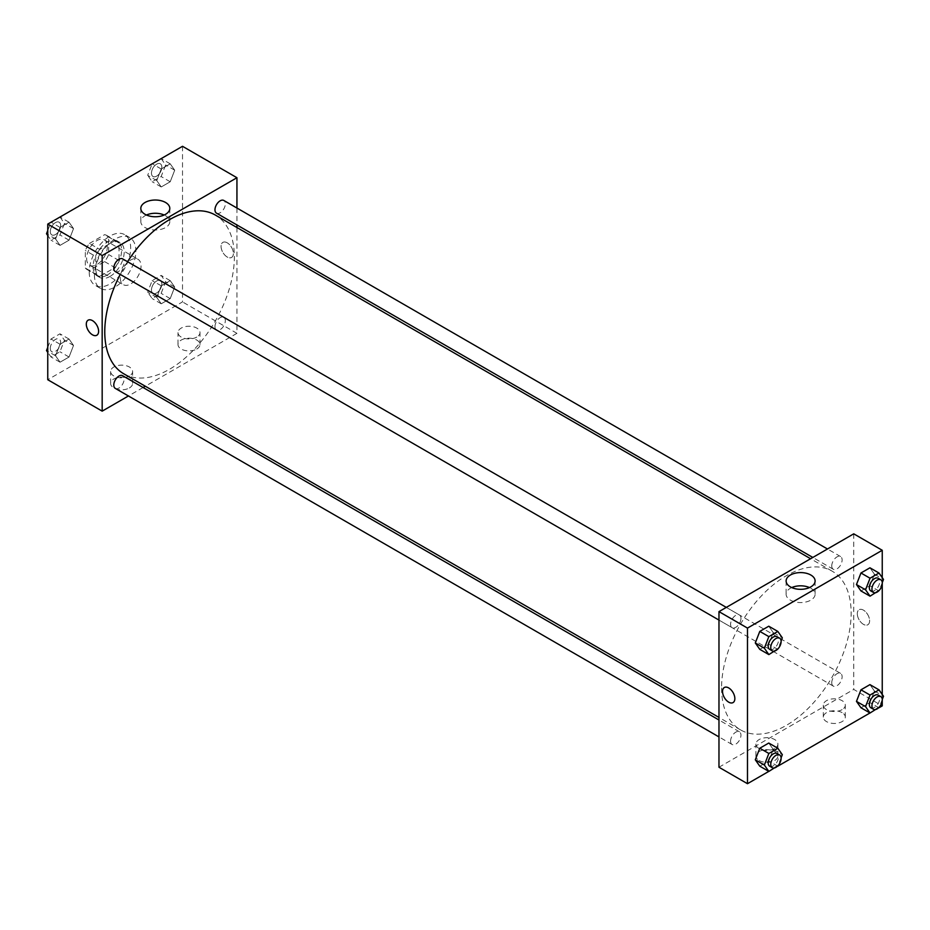 <?xml version="1.0" encoding="UTF-8"?>
<svg xmlns="http://www.w3.org/2000/svg" width="930" height="930" viewBox="0 0 930 930"><rect width="100%" height="100%" fill="white"/><g stroke="black" fill="none" stroke-linecap="round" stroke-linejoin="round"><path stroke-width="0.7" stroke-dasharray="4.65 3.49" d="M120.319 277.965A14.659 8.463 120 0 0 123.353 284.685A14.659 8.463 120 0 0 138.012 276.222A14.659 8.463 120 0 0 138.012 259.284A14.659 8.463 120 0 0 126.713 263.213A14.659 8.463 120 0 0 120.319 277.965M86.63 258.517A14.659 8.463 120 0 0 89.664 265.236A14.659 8.463 120 0 0 104.323 256.761A14.659 8.463 120 0 0 104.323 239.835A14.659 8.463 120 0 0 93.023 243.765A14.659 8.463 120 0 0 86.63 258.517M89.396 243.462L104.602 234.674A19.693 11.369 120 0 1 106.834 235.488A19.693 11.369 120 0 1 108.659 237.022L108.659 254.576A19.693 11.369 120 0 1 104.602 261.609L89.396 270.386A19.693 11.369 120 0 1 87.153 269.584A19.693 11.369 120 0 1 85.328 268.049L85.328 250.484A19.693 11.369 120 0 1 89.396 243.462L99.754 249.438L114.96 240.661L104.602 234.674M104.602 261.609L114.96 267.596L99.754 276.373L89.396 270.386M85.328 268.049L95.697 274.036L95.697 256.471L85.328 250.484M95.697 274.036A19.693 11.369 120 0 0 97.522 275.571A19.693 11.369 120 0 0 99.754 276.373M114.96 267.596A19.693 11.369 120 0 0 119.028 260.563L108.659 254.576M114.96 240.661A19.693 11.369 120 0 1 117.203 241.463A19.693 11.369 120 0 1 119.028 243.009L119.028 260.563M99.754 249.438A19.693 11.369 120 0 0 95.697 256.471M107.357 274.978A20.158 11.637 -60 0 1 97.278 275.978A20.158 11.637 -60 0 1 97.278 252.704A20.158 11.637 -60 0 1 117.436 241.068A20.158 11.637 -60 0 1 120.528 257.215A20.158 11.637 -60 0 1 107.357 274.978M109.949 276.477A20.158 11.637 120 0 0 123.12 258.714A20.158 11.637 120 0 0 120.028 242.556A20.158 11.637 120 0 0 104.497 247.961A20.158 11.637 120 0 0 95.697 268.247A20.158 11.637 120 0 0 99.87 277.477A20.158 11.637 120 0 0 109.949 276.477M119.028 243.009L108.659 237.022M89.222 271.99A29.318 16.926 120 0 0 95.29 285.405A29.318 16.926 120 0 0 124.608 268.479A29.318 16.926 120 0 0 124.608 234.627A29.318 16.926 120 0 0 102.021 242.474A29.318 16.926 120 0 0 89.222 271.99M94.407 274.978A29.318 16.926 120 0 0 100.475 288.405A29.318 16.926 120 0 0 129.793 271.467A29.318 16.926 120 0 0 129.793 237.615A29.318 16.926 120 0 0 107.206 245.474A29.318 16.926 120 0 0 94.407 274.978M182.513 146.301L182.513 301.913L47.756 379.719M73.528 345.449L69.041 357.015L60.055 362.2L55.568 355.806L60.055 344.24L69.041 339.055L73.528 345.449L69.041 357.015L60.055 362.2L55.568 355.806L60.055 344.24L69.041 339.055L73.528 345.449L64.461 340.206L59.962 351.773L50.987 356.957L47.756 352.354M156.752 297.402L161.239 285.824L170.213 280.651L174.701 287.033L170.213 298.6L161.239 303.785L156.752 297.402L161.239 285.824L170.213 280.651L174.701 287.033L170.213 298.6L161.239 303.785L156.752 297.402L147.672 292.16L152.16 280.593L161.146 275.408L165.633 281.79L161.146 293.369L152.16 298.553L147.672 292.16M156.752 180.571L161.239 169.004L170.213 163.82L174.701 170.202L170.213 181.769L161.239 186.953L156.752 180.571L161.239 169.004L170.213 163.82L174.701 170.202L170.213 181.769L161.239 186.953L156.752 180.571L147.672 175.328L152.136 163.843M55.568 238.987L60.055 227.42L69.041 222.235L73.528 228.617L69.041 240.184L60.055 245.369L55.568 238.987L60.055 227.42L69.041 222.235L73.528 228.617L69.041 240.184L60.055 245.369L55.568 238.987L47.756 234.476M227.222 242.811A8.707 5.022 -120 0 0 222.875 242.381A8.707 5.022 -120 0 0 222.875 252.425A8.707 5.022 -120 0 0 231.57 257.459A8.707 5.022 -120 0 0 232.907 250.484A8.707 5.022 -120 0 0 227.222 242.811A8.707 5.022 60 0 1 232.907 250.484A8.707 5.022 60 0 1 231.57 257.459A8.707 5.022 60 0 1 222.863 252.425A8.707 5.022 60 0 1 222.875 242.381A8.707 5.022 60 0 1 227.222 242.811M236.941 208.041L236.941 224.967M236.941 227.525L236.941 333.335L182.513 301.913M146.429 215.016A14.496 8.37 0 0 0 145.057 215.714A14.496 8.37 0 0 0 140.814 221.631A14.496 8.37 0 0 0 155.31 230.001A14.496 8.37 0 0 0 169.806 221.631A14.496 8.37 0 0 0 164.18 215.016M96.813 335.253L96.813 335.253A8.707 5.022 -120 0 0 96.813 325.209A8.707 5.022 -120 0 0 88.106 320.176L88.106 320.187M196.776 349.041A10.997 6.347 0 0 0 199.996 344.553A10.997 6.347 0 0 0 188.999 338.206A10.997 6.347 0 0 0 178.002 344.553A10.997 6.347 0 0 0 184.791 350.424A10.997 6.347 0 0 0 196.776 349.041M129.386 387.95A10.997 6.347 0 0 0 132.606 383.451A10.997 6.347 0 0 0 121.609 377.103A10.997 6.347 0 0 0 110.624 383.451A10.997 6.347 0 0 0 117.413 389.321A10.997 6.347 0 0 0 129.386 387.95M236.941 333.335L145.312 386.229M143.092 387.508L128.433 395.982M196.776 337.067A10.997 6.347 180 0 1 184.791 338.45A10.997 6.347 180 0 1 178.002 332.58A10.997 6.347 180 0 1 188.999 326.232A10.997 6.347 180 0 1 199.996 332.58A10.997 6.347 180 0 1 196.776 337.067M129.386 375.976A10.997 6.347 180 0 1 117.413 377.348A10.997 6.347 180 0 1 110.624 371.489A10.997 6.347 180 0 1 121.609 365.141A10.997 6.347 180 0 1 132.606 371.489A10.997 6.347 180 0 1 129.386 375.976M115.308 271.572A7.335 4.232 120 0 0 120.958 269.607A7.335 4.232 120 0 0 124.155 262.225A7.335 4.232 120 0 0 122.632 258.877M214.97 326.628A7.335 4.232 120 0 0 216.481 329.987A7.335 4.232 120 0 0 223.816 325.756A7.335 4.232 120 0 0 223.816 317.293A7.335 4.232 120 0 0 218.166 319.257A7.335 4.232 120 0 0 214.97 326.628M115.308 388.403A7.335 4.232 120 0 0 122.632 384.16A7.335 4.232 120 0 0 122.632 375.697M216.481 213.156A7.335 4.232 120 0 0 223.816 208.925A7.335 4.232 120 0 0 223.816 200.462M123.748 373.779A91.628 52.905 120 0 0 215.376 320.873A91.628 52.905 120 0 0 215.376 215.074M127.561 261.714A91.628 52.905 120 0 0 120.226 274.408M721.564 687.944A91.628 52.905 120 0 0 740.547 729.887A91.628 52.905 120 0 0 832.176 676.982A91.628 52.905 120 0 0 832.164 571.183A91.628 52.905 120 0 0 761.565 595.735A91.628 52.905 120 0 0 721.564 687.944M740.954 618.334A7.335 4.232 -60 0 1 737.757 625.716A7.335 4.232 -60 0 1 732.108 627.669A7.335 4.232 -60 0 1 732.108 619.206A7.335 4.232 -60 0 1 739.431 614.974A7.335 4.232 -60 0 1 740.954 618.334M831.757 682.736A7.335 4.232 120 0 0 833.28 686.084A7.335 4.232 120 0 0 840.604 681.853A7.335 4.232 120 0 0 840.604 673.39A7.335 4.232 120 0 0 834.966 675.354A7.335 4.232 120 0 0 831.757 682.736M730.585 741.152A7.335 4.232 120 0 0 732.108 744.5A7.335 4.232 120 0 0 739.431 740.268A7.335 4.232 120 0 0 739.431 731.805A7.335 4.232 120 0 0 733.782 733.77A7.335 4.232 120 0 0 730.585 741.152M831.757 565.905A7.335 4.232 120 0 0 833.28 569.265A7.335 4.232 120 0 0 840.604 565.033A7.335 4.232 120 0 0 840.604 556.57A7.335 4.232 120 0 0 834.966 558.523A7.335 4.232 120 0 0 831.757 565.905M718.971 767.238L853.74 689.432L882.245 705.893M853.74 533.832L853.74 689.432M842.08 712.624A10.997 6.347 0 0 0 830.095 711.252A10.997 6.347 0 0 0 823.306 717.123A10.997 6.347 0 0 0 830.095 722.982A10.997 6.347 0 0 0 842.08 721.61A10.997 6.347 0 0 0 845.3 717.123A10.997 6.347 0 0 0 842.08 712.624M759.147 760.508A10.997 6.347 0 0 0 774.69 760.508A10.997 6.347 0 0 0 777.91 756.02A10.997 6.347 0 0 0 766.925 749.673A10.997 6.347 0 0 0 755.927 756.02A10.997 6.347 0 0 0 756.206 757.45A10.997 6.347 0 0 0 759.147 760.508M768.808 771.389L777.864 766.157M869.98 712.973L879.036 707.742M773.249 632.598L768.761 626.216L773.249 632.598L768.761 644.176L773.249 632.598L782.328 637.841M759.787 649.349L768.761 644.176L759.787 649.349M874.433 574.194L869.945 567.8L874.433 574.194L869.945 585.761L874.433 574.194L883.5 579.425M860.959 590.945L869.945 585.761L860.959 590.945M874.433 691.013L869.945 684.631L874.433 691.013L869.945 702.58L874.433 691.013L883.5 696.256M860.959 707.765L869.945 702.58L860.959 707.765M882.245 577.646L882.245 583.982M882.245 694.466L882.245 700.813M773.249 749.429L768.761 743.047L773.249 749.429L768.761 760.996L773.249 749.429L782.328 754.672M759.787 766.181L768.761 760.996L759.787 766.181M842.08 709.637A10.997 6.347 180 0 1 830.095 711.008A10.997 6.347 180 0 1 823.306 705.149A10.997 6.347 180 0 1 834.303 698.802A10.997 6.347 180 0 1 845.3 705.149A10.997 6.347 180 0 1 842.08 709.637M774.69 748.534A10.997 6.347 180 0 1 759.577 748.778A10.997 6.347 180 0 1 755.927 744.047A10.997 6.347 180 0 1 766.925 737.699A10.997 6.347 180 0 1 777.91 744.047A10.997 6.347 180 0 1 774.69 748.534M857.297 613.684A8.707 5.022 -120 0 0 861.099 622.449A8.707 5.022 -120 0 0 867.806 624.786A8.707 5.022 -120 0 0 867.806 614.73A8.707 5.022 -120 0 0 859.099 609.708A8.707 5.022 -120 0 0 857.297 613.684A8.707 5.022 60 0 1 859.099 609.708A8.707 5.022 60 0 1 867.806 614.73A8.707 5.022 60 0 1 867.806 624.786A8.707 5.022 60 0 1 861.099 622.449A8.707 5.022 60 0 1 857.297 613.684M791.732 587.574A14.496 8.37 0 0 0 786.117 594.2A14.496 8.37 0 0 0 790.361 600.117A14.496 8.37 0 0 0 806.159 601.931A14.496 8.37 0 0 0 815.11 594.2A14.496 8.37 0 0 0 809.484 587.574M733.049 702.58L733.049 702.58A8.707 5.022 -120 0 0 734.851 698.593A8.707 5.022 -120 0 0 731.05 689.839A8.707 5.022 -120 0 0 724.342 687.503L724.342 687.503M781.095 640.991L778.108 648.698M769.68 649.373A7.335 4.232 120 0 0 777.015 645.141A7.335 4.232 120 0 0 777.015 636.678M777.84 649.407L768.761 644.176M882.279 582.575L879.292 590.283M870.852 590.957A7.335 4.232 120 0 0 878.187 586.725A7.335 4.232 120 0 0 878.187 578.262M879.013 590.992L869.945 585.761M781.095 757.822L778.108 765.529M769.68 766.192A7.335 4.232 120 0 0 777.015 761.961A7.335 4.232 120 0 0 777.015 753.498M777.84 766.239L768.761 760.996M882.279 699.407L879.292 707.114M870.852 707.788A7.335 4.232 120 0 0 878.187 703.557A7.335 4.232 120 0 0 878.187 695.094M879.013 707.823L869.945 702.58M59.962 216.992L64.461 223.386L59.962 234.953L50.987 240.138L47.756 235.534M47.756 230.512L50.964 222.258M50.29 231.558A7.335 4.232 120 0 0 51.813 234.906A7.335 4.232 120 0 0 59.148 230.675A7.335 4.232 120 0 0 59.148 222.212A7.335 4.232 120 0 0 53.498 224.177A7.335 4.232 120 0 0 50.29 231.558A7.335 4.232 120 0 0 51.789 234.895A7.335 4.232 120 0 0 59.125 230.663A7.335 4.232 120 0 0 59.125 222.2A7.335 4.232 120 0 0 53.475 224.165A7.335 4.232 120 0 0 50.278 231.547M73.528 228.617L64.461 223.386M69.041 240.184L59.962 234.953M60.055 245.369L50.987 240.138M60.055 227.42L51.045 222.212M69.041 222.235L60.02 217.027M161.146 158.577L165.633 164.97L161.146 176.537L152.16 181.722L147.672 175.328M151.474 173.143A7.335 4.232 120 0 0 152.985 176.502A7.335 4.232 120 0 0 160.32 172.271A7.335 4.232 120 0 0 160.32 163.808A7.335 4.232 120 0 0 154.671 165.761A7.335 4.232 120 0 0 151.474 173.143A7.335 4.232 120 0 0 152.962 176.491A7.335 4.232 120 0 0 160.297 172.259A7.335 4.232 120 0 0 160.297 163.785A7.335 4.232 120 0 0 154.647 165.749A7.335 4.232 120 0 0 151.451 173.131M174.701 170.202L165.633 164.97M170.213 181.769L161.146 176.537M161.239 186.953L152.16 181.722M161.239 169.004L152.218 163.796M170.213 163.82L161.192 158.612M47.756 347.343L50.987 339.008L59.962 333.824L64.461 340.206M50.29 348.39A7.335 4.232 120 0 0 51.813 351.738A7.335 4.232 120 0 0 59.148 347.506A7.335 4.232 120 0 0 59.148 339.043A7.335 4.232 120 0 0 53.498 341.008A7.335 4.232 120 0 0 50.29 348.39M69.041 357.015L59.962 351.773M60.055 362.2L50.987 356.957M55.568 355.806L47.756 351.296M60.055 344.24L50.987 339.008M69.041 339.055L59.962 333.824M50.278 348.366A7.335 4.232 120 0 0 51.789 351.726A7.335 4.232 120 0 0 59.125 347.495A7.335 4.232 120 0 0 59.125 339.031A7.335 4.232 120 0 0 53.475 340.996A7.335 4.232 120 0 0 50.278 348.366M151.474 289.974A7.335 4.232 120 0 0 152.985 293.322A7.335 4.232 120 0 0 160.32 289.091A7.335 4.232 120 0 0 160.32 280.628A7.335 4.232 120 0 0 154.671 282.592A7.335 4.232 120 0 0 151.474 289.974A7.335 4.232 120 0 0 152.962 293.31A7.335 4.232 120 0 0 160.297 289.079A7.335 4.232 120 0 0 160.297 280.616A7.335 4.232 120 0 0 154.647 282.581A7.335 4.232 120 0 0 151.451 289.962M174.701 287.033L165.633 281.79M170.213 298.6L161.146 293.369M161.239 303.785L152.16 298.553M161.239 285.824L152.16 280.593M170.213 280.651L161.146 275.408M89.664 265.236L123.353 284.685M104.323 239.835L138.012 259.284M120.028 242.556L117.436 241.068M99.87 277.477L97.278 275.978M117.203 241.463L106.834 235.488M97.522 275.571L87.153 269.584M129.793 237.615L124.608 234.627M100.475 288.405L95.29 285.405M140.814 208.39L140.814 221.631M169.806 208.39L169.806 221.631M199.996 344.553L199.996 332.58M178.002 344.553L178.002 332.58M132.606 383.451L132.606 371.489M110.624 383.451L110.624 371.489M832.164 571.183L810.6 558.732M740.547 729.887L718.971 717.437M718.971 620.089L732.108 627.669M726.307 607.395L739.431 614.974M840.604 673.39L223.816 317.293M833.28 686.084L216.481 329.987M739.431 731.805L718.971 719.994M732.108 744.5L718.971 736.92M840.604 556.57L827.479 548.991M833.28 569.265L812.82 557.454M845.3 717.123L845.3 705.149M823.306 717.123L823.306 705.149M777.91 756.02L777.91 744.047M755.927 756.02L755.927 744.047M786.117 580.959L786.117 594.2M815.11 580.959L815.11 594.2"/><path stroke-width="1.4" d="M128.433 395.982L102.172 411.141L47.756 379.719L47.756 224.107L182.513 146.301L236.941 177.723L236.941 208.041M236.941 224.967L236.941 227.525M145.057 202.473A14.496 8.37 180 0 1 160.855 200.659A14.496 8.37 180 0 1 169.806 208.39A14.496 8.37 180 0 1 155.31 216.76A14.496 8.37 180 0 1 140.814 208.39A14.496 8.37 180 0 1 145.057 202.473M102.172 411.141L102.172 255.529L47.756 224.107M102.172 255.529L236.941 177.723M164.18 215.016A14.496 8.37 0 0 0 146.429 215.016M88.106 320.176A8.707 5.022 -120 0 0 86.781 327.151A8.707 5.022 -120 0 0 92.465 334.823A8.707 5.022 60 0 1 86.769 327.162A8.707 5.022 60 0 1 88.106 320.187A8.707 5.022 60 0 1 96.813 325.209A8.707 5.022 60 0 1 96.813 335.253A8.707 5.022 60 0 1 92.465 334.823A8.707 5.022 -120 0 0 96.813 335.253M145.312 386.229L143.092 387.508M726.307 607.395L122.632 258.877A7.335 4.232 120 0 0 115.308 263.109A7.335 4.232 120 0 0 115.308 271.572L718.971 620.089M718.971 719.994L122.632 375.697A7.335 4.232 120 0 0 116.982 377.661A7.335 4.232 120 0 0 113.785 385.043A7.335 4.232 120 0 0 115.308 388.403L718.971 736.92M827.479 548.991L223.816 200.462A7.335 4.232 120 0 0 218.166 202.426A7.335 4.232 120 0 0 214.97 209.796A7.335 4.232 120 0 0 216.481 213.156L812.82 557.454M120.226 274.408A91.628 52.905 120 0 0 104.765 331.836A91.628 52.905 120 0 0 123.748 373.779L718.971 717.437M810.6 558.732L215.376 215.074A91.628 52.905 120 0 0 127.561 261.714M768.808 771.389L747.488 783.699L718.971 767.238L718.971 611.626L853.74 533.832L882.245 550.281L882.245 577.646M777.864 766.157L869.98 712.973M879.036 707.742L882.245 705.893L882.245 700.813M755.3 642.967L759.787 649.349L755.3 642.967L759.787 631.4L755.3 642.967L764.367 648.21L768.854 636.632L777.84 631.447L782.328 637.841L781.095 640.991M768.761 626.216L759.787 631.4L768.761 626.216L777.84 631.447M856.472 584.552L860.959 590.945L856.472 584.552L860.959 572.985L856.472 584.552L865.539 589.794L870.038 578.227L879.013 573.043L883.5 579.425L882.279 582.575M869.945 567.8L860.959 572.985L869.945 567.8L879.013 573.043M856.472 701.383L860.959 707.765L856.472 701.383L860.959 689.816L856.472 701.383L865.539 706.614L870.038 695.047L879.013 689.862L883.5 696.256L882.279 699.407M869.945 684.631L860.959 689.816L869.945 684.631L879.013 689.862M747.488 783.699L747.488 628.087L882.245 550.281M882.245 583.982L882.245 694.466M755.3 759.798L759.787 766.181L755.3 759.798L759.787 748.232L755.3 759.798L764.367 765.03L768.854 753.463L777.84 748.278L782.328 754.672L781.095 757.822M768.761 743.047L759.787 748.232L768.761 743.047L777.84 748.278M790.361 586.876A14.496 8.37 180 0 1 786.117 580.959A14.496 8.37 180 0 1 800.614 572.589A14.496 8.37 180 0 1 815.11 580.959A14.496 8.37 180 0 1 806.159 588.69A14.496 8.37 180 0 1 790.361 586.876M747.488 628.087L718.971 611.626M734.851 698.604A8.707 5.022 60 0 1 733.049 702.58A8.707 5.022 60 0 1 724.342 697.558A8.707 5.022 60 0 1 724.342 687.503A8.707 5.022 60 0 1 731.05 689.839A8.707 5.022 60 0 1 734.851 698.604M809.484 587.574A14.496 8.37 0 0 0 791.732 587.574M724.342 687.503A8.707 5.022 -120 0 0 724.342 697.558A8.707 5.022 -120 0 0 733.049 702.58M778.108 648.698L768.854 654.592L764.367 648.21M779.607 638.166L777.015 636.678A7.335 4.232 120 0 0 771.365 638.643A7.335 4.232 120 0 0 768.168 646.013A7.335 4.232 120 0 0 769.68 649.373L772.272 650.861A7.335 4.232 120 0 0 779.607 646.629A7.335 4.232 120 0 0 779.607 638.166A7.335 4.232 120 0 0 773.958 640.131A7.335 4.232 120 0 0 770.761 647.513A7.335 4.232 120 0 0 772.272 650.861M768.854 654.592L759.787 649.349M768.854 636.632L759.787 631.4M879.292 590.283L870.038 596.177L865.539 589.794M880.78 579.762L878.187 578.262A7.335 4.232 120 0 0 872.538 580.227A7.335 4.232 120 0 0 869.341 587.597A7.335 4.232 120 0 0 870.852 590.957L873.444 592.457A7.335 4.232 120 0 0 880.78 588.225A7.335 4.232 120 0 0 880.78 579.762A7.335 4.232 120 0 0 875.13 581.715A7.335 4.232 120 0 0 871.933 589.097A7.335 4.232 120 0 0 873.444 592.457M870.038 596.177L860.959 590.945M870.038 578.227L860.959 572.985M778.108 765.529L768.854 771.423L764.367 765.03M779.607 754.997L777.015 753.498A7.335 4.232 120 0 0 771.365 755.462A7.335 4.232 120 0 0 768.168 762.844A7.335 4.232 120 0 0 769.68 766.192L772.272 767.692A7.335 4.232 120 0 0 779.607 763.46A7.335 4.232 120 0 0 779.607 754.997A7.335 4.232 120 0 0 773.958 756.962A7.335 4.232 120 0 0 770.761 764.344A7.335 4.232 120 0 0 772.272 767.692M768.854 771.423L759.787 766.181M768.854 753.463L759.787 748.232M879.292 707.114L870.038 713.008L865.539 706.614M880.78 696.582L878.187 695.094A7.335 4.232 120 0 0 872.538 697.047A7.335 4.232 120 0 0 869.341 704.429A7.335 4.232 120 0 0 870.852 707.788L873.444 709.276A7.335 4.232 120 0 0 880.78 705.045A7.335 4.232 120 0 0 880.78 696.582A7.335 4.232 120 0 0 875.13 698.546A7.335 4.232 120 0 0 871.933 705.928A7.335 4.232 120 0 0 873.444 709.276M870.038 713.008L860.959 707.765M870.038 695.047L860.959 689.816M47.756 235.534L46.5 233.744L47.756 230.512M50.964 222.258L60.02 217.027M47.756 234.476L46.5 233.744M152.136 163.843L161.192 158.612M47.756 352.354L46.5 350.575L47.756 347.343M47.756 351.296L46.5 350.575"/></g></svg>
